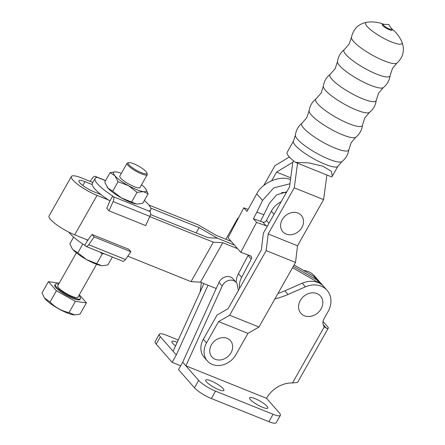 <?xml version="1.0" encoding="UTF-8"?>
<svg xmlns="http://www.w3.org/2000/svg" width="445" height="445" viewBox="0 0 445 445"><rect width="100%" height="100%" fill="white"/><g stroke="black" fill="none" stroke-linecap="round" stroke-linejoin="round"><path stroke-width="0.67" d="M96.576 264.274L77.931 297.238A11.603 2.503 -150.5 0 1 69.403 295.18A11.603 2.503 -150.5 0 1 58.59 287.804A11.603 2.503 -150.5 0 1 57.728 285.807L76.379 252.849M58.651 284.177A14.507 3.126 29.5 0 0 55.202 284.377A14.507 3.126 29.5 0 0 60.331 290.418A14.507 3.126 29.5 0 0 73.147 297.588A14.507 3.126 29.5 0 0 80.456 298.667A14.507 3.126 29.5 0 0 78.854 295.602M80.456 298.667L80.033 299.407A14.507 3.126 -150.5 0 1 72.73 298.328A14.507 3.126 -150.5 0 1 59.914 291.158A14.507 3.126 -150.5 0 1 54.785 285.117L55.202 284.377M129.028 164.8A10.736 2.314 29.5 0 0 140.058 172.104A10.736 2.314 29.5 0 0 146.945 172.955A10.736 2.314 29.5 0 0 146.127 171.681A10.736 2.314 29.5 0 0 137.166 165.384A10.736 2.314 29.5 0 0 128.716 162.642A10.736 2.314 29.5 0 0 129.028 164.8M146.945 172.955L147.284 174.073A11.603 2.503 -150.5 0 1 147.262 174.696A11.603 2.503 -150.5 0 1 138.734 172.638A11.603 2.503 -150.5 0 1 127.921 165.262A11.603 2.503 -150.5 0 1 127.059 163.265A11.603 2.503 -150.5 0 1 127.582 162.926L128.716 162.642M147.262 174.696L140.008 187.517A11.603 2.503 -150.5 0 1 131.475 185.459A11.603 2.503 -150.5 0 1 120.662 178.083A11.603 2.503 -150.5 0 1 119.805 176.092L127.059 163.265M112.357 257.026L107.879 264.936L102.556 265.709L101.555 265.626L86.536 259.58L77.842 252.849L73.036 249.728L71.984 248.327L69.854 243.743L73.609 237.107M103.824 253.589L102.205 253.984L100.297 252.17M96.854 263.451L102.205 253.984M77.842 252.849L82.837 244.021M72.051 248.421A18.857 4.066 29.5 0 0 72.123 248.544A18.857 4.066 29.5 0 0 73.036 249.728A18.857 4.066 29.5 0 0 86.536 259.58A18.857 4.066 29.5 0 0 101.555 265.626A18.857 4.066 29.5 0 0 102.456 265.704A18.857 4.066 29.5 0 0 102.528 265.709M85.412 246.029A4.35 2.231 -68.1 0 0 85.879 246.369A4.35 2.231 -68.1 0 0 88.733 244.733L94.156 236.935L91.998 234.476L87.593 240.406L84.8 245.334L85.412 246.029M88.733 244.733L125.473 259.518A4.35 2.231 111.9 0 1 122.62 261.154L85.879 246.369M125.473 259.518L130.891 251.72L128.733 249.261L91.998 234.476M94.156 236.935L130.891 251.72M87.593 240.406L87.698 240.445A31.912 6.881 -150.5 0 1 86.113 239.416M84.811 245.317A31.912 6.881 -150.5 0 1 68.675 232.067M150.048 211.503A4.35 2.231 111.9 0 1 149.876 216.387L145.676 225.582L108.942 210.802L106.783 208.338L109.909 200.956L112.702 196.023L113.314 196.718L150.048 211.503L149.331 210.763A31.912 6.881 29.5 0 0 150.705 209.845A31.912 6.881 29.5 0 0 144.352 200.472M149.876 216.387L113.136 201.602A4.35 2.231 -68.1 0 0 113.314 196.718M105.537 180.676L95.814 176.76A4.35 2.231 -68.1 0 0 95.347 176.42A4.35 2.231 -68.1 0 0 92.488 178.056L90.174 181.388M95.814 176.76L96.376 177.544M112.702 196.023L112.808 196.067A31.912 6.881 29.5 0 1 95.158 178.417A31.912 6.881 29.5 0 1 96.526 177.499L96.42 177.455M113.136 201.602L108.942 210.802M95.158 178.417L92.365 183.351A31.912 6.881 29.5 0 0 109.921 200.934M106.922 186.783A18.857 4.066 29.5 0 0 107 186.906A18.857 4.066 29.5 0 0 107.913 188.09A18.857 4.066 29.5 0 0 121.413 197.942A18.857 4.066 29.5 0 0 136.431 203.982A18.857 4.066 29.5 0 0 137.333 204.066A18.857 4.066 29.5 0 0 137.399 204.066M141.582 184.731A18.857 4.066 29.5 0 1 144.925 187.846A18.857 4.066 -150.5 0 1 145.838 189.03A18.857 4.066 -150.5 0 1 143.407 191.656A18.857 4.066 -150.5 0 1 128.388 185.615A18.857 4.066 -150.5 0 1 114.888 175.758L110.087 172.638L115.405 171.87M137.333 204.066L142.75 203.298L148.107 193.831L143.407 191.656L137.082 192.34L128.388 185.615L118.07 181.744L114.888 175.758A18.857 4.066 -150.5 0 1 115.505 171.87A18.857 4.066 -150.5 0 1 116.406 171.954A18.857 4.066 -150.5 0 1 121.385 173.3M148.107 193.831L145.838 189.03M137.433 204.066L136.431 203.982L121.413 197.942L112.713 191.211L107.913 188.09L104.731 182.105L110.087 172.638M112.713 191.211L118.07 181.744M131.726 201.808L137.082 192.34M74.727 314.876L74.337 314.865A18.568 4.005 -150.5 0 1 66.967 312.852A18.568 4.005 -150.5 0 1 44.472 297.966L50.024 302.027C55.28 307.428 61.61 310.96 69.025 312.618L74.727 314.876L80.039 314.109L86.408 302.85L79.321 294.774M59.241 283.137L48.416 281.674L42.047 292.927L44.177 297.51M50.024 302.027L56.393 290.774L75.389 301.365L86.408 302.85M75.389 301.365L69.025 312.618M48.416 281.674L56.393 290.774M227.134 338.334A12.332 10.246 138.8 0 0 211.386 344.864A12.332 10.246 138.8 0 0 215.274 359.293A12.332 10.246 138.8 0 0 231.022 352.763A12.332 10.246 138.8 0 0 227.134 338.334M298 213.083A12.332 10.246 138.8 0 0 282.247 219.608A12.332 10.246 138.8 0 0 286.141 234.037A12.332 10.246 138.8 0 0 301.888 227.512A12.332 10.246 138.8 0 0 298 213.083M391.717 29.142A5.707 1.229 29.5 0 0 391.589 28.997A4.762 1.024 29.5 0 0 391.45 28.697L388.763 24.503L383.779 24.358A4.762 1.024 29.5 0 0 383.44 24.397A5.707 1.229 29.5 0 0 382.628 25.482A5.707 1.229 29.5 0 0 389.264 29.698A5.707 1.229 29.5 0 0 391.717 29.142M383.362 24.436L383.44 24.397A4.762 1.024 29.5 0 0 383.635 25.337A4.762 1.024 29.5 0 0 388.441 28.541A4.762 1.024 29.5 0 0 391.589 29.008L391.461 28.931M332.27 176.231L337.95 166.185A25.549 5.507 29.5 0 1 319.176 161.652A25.549 5.507 29.5 0 1 295.369 145.42A25.549 5.507 29.5 0 1 293.483 141.026L286.997 152.663A25.549 5.507 29.5 0 0 289.033 156.623A25.549 5.507 29.5 0 0 295.508 162.369L331.759 176.96L332.27 176.231L331.442 171.364L322.67 166.119L308.535 162.859L295.508 162.369M383.974 24.364A33.041 33.041 0 0 0 366.919 22.25L366.919 22.25A20.898 4.506 29.5 0 0 367.186 26.522A20.898 4.506 29.5 0 0 389.102 40.94A20.898 4.506 29.5 0 0 401.941 42.064L401.941 42.064A33.041 33.041 0 0 0 391.344 28.536M290.746 177.822L276.556 172.115L292.81 162.258L293.589 160.879L292.81 162.258L289.539 186.917L263.368 233.174L261.371 249.845L228.062 308.724L217.027 315.077L203.343 339.268A18.423 15.308 138.8 0 0 204.16 357.318L207.353 360.956A18.423 15.308 -41.2 0 0 235.878 354.721L247.943 333.388L258.979 327.031L295.524 262.433L297.521 245.762L323.621 199.633L326.891 175.002M207.353 360.956A18.423 15.308 -41.2 0 1 206.53 342.911L218.601 321.579L229.637 315.221L266.182 250.624L268.179 233.953L294.279 187.823L297.549 163.193M247.943 333.388L218.601 321.579M297.521 245.762L268.179 233.953M323.621 199.633L294.279 187.823M295.524 262.433L266.182 250.624M258.979 327.031L229.637 315.221M276.556 172.115L271.728 180.648M263.69 185.576L274.91 165.735L289.35 156.979M225.876 239.26L237.775 218.228L238.559 217.777M200.144 291.859L201.385 282.547M230.427 240.5L230.154 240.979M267.54 225.799A2.904 2.409 -41.2 0 1 265.999 225.754L256.57 222.378L240.801 252.332L250.229 255.708A2.904 2.409 -41.2 0 1 251.097 256.292A2.904 2.409 -41.2 0 1 251.275 259.051L241.641 277.346A18.568 15.43 138.8 0 0 241.546 277.524A18.568 15.43 138.8 0 0 239.555 288.41M236.173 282.447A18.568 15.43 -41.2 0 1 238.359 273.881A18.568 15.43 -41.2 0 1 238.448 273.708L248.082 255.408A2.904 2.409 138.8 0 0 248.26 255.002M248.099 209.356L243.799 207.815L246.992 211.453L256.754 193.825C261.949 182.7 280.445 174.891 290.39 179.624L290.502 179.663M286.23 192.763A18.568 15.43 138.8 0 0 281.496 192.563M265.999 225.754L262.806 222.111A2.904 2.409 138.8 0 0 266.477 220.459L271.339 211.225A18.568 15.43 -41.2 0 1 281.129 201.78M241.641 277.346L238.448 273.708M240.801 252.332L228.029 237.769L243.799 207.815M286.786 191.784L276.606 194.921L269.609 202.953L263.913 214.685L256.843 212.154L253.377 218.734L256.57 222.378M262.806 222.111L260.447 221.265L263.913 214.685M256.843 212.154L262.539 200.422L273.853 187.846L289.956 183.763M260.447 221.265L253.377 218.734M262.522 407.286A10.446 2.253 -150.5 0 1 253.294 402.124A10.446 2.253 -150.5 0 1 249.606 397.774A10.446 2.253 -150.5 0 1 254.863 398.553A10.446 2.253 -150.5 0 1 264.091 403.715A10.446 2.253 -150.5 0 1 267.784 408.059A10.446 2.253 -150.5 0 1 262.522 407.286M218.623 389.62A10.446 2.253 -150.5 0 1 209.395 384.458A10.446 2.253 -150.5 0 1 205.707 380.108A10.446 2.253 -150.5 0 1 210.963 380.881A10.446 2.253 -150.5 0 1 220.192 386.049A10.446 2.253 -150.5 0 1 223.885 390.393A10.446 2.253 -150.5 0 1 218.623 389.62M175.58 345.882A10.446 2.253 -150.5 0 1 171.87 341.521A10.446 2.253 -150.5 0 1 177.127 342.294A10.446 2.253 -150.5 0 1 177.199 342.322M316.979 293.583A13.055 10.847 138.8 0 0 300.303 300.497A13.055 10.847 138.8 0 0 304.425 315.778A13.055 10.847 138.8 0 0 321.095 308.863A13.055 10.847 138.8 0 0 316.979 293.583M238.481 290.307A21.761 18.078 -41.2 0 1 237.586 286.035A8.705 7.231 138.8 0 0 236.056 282.314A8.705 7.231 138.8 0 0 222.578 285.262A8.705 7.231 138.8 0 0 222.194 286.013L185.893 365.846L266.527 398.297A26.11 21.699 -41.2 0 1 292.51 382.961L297.549 382.439L328.249 328.182A8.705 1.875 29.5 0 0 327.603 326.686L323.064 321.507M236.056 282.314L232.863 278.67A8.705 7.231 138.8 0 0 219.385 281.618A8.705 7.231 138.8 0 0 219.007 282.369L182.7 362.208L178.517 369.6L194.476 387.806A14.507 3.126 -150.5 0 0 211.347 398.52L268.88 421.676A14.507 3.126 -150.5 0 0 276.184 422.75L280.367 415.352A14.507 3.126 -150.5 0 1 273.063 414.278L215.53 391.127A14.507 3.126 -150.5 0 1 198.659 380.408L182.7 362.208M203.916 283.565L173.122 351.283L160.356 336.726A14.507 3.126 -150.5 0 1 159.282 334.228A14.507 3.126 -150.5 0 1 166.591 335.308L178.256 340.002M294.078 264.992L313.625 276.256A21.761 18.078 138.8 0 1 317.485 279.416L314.292 275.772A21.761 18.078 138.8 0 0 303.557 270.454M292.543 267.706L320.005 283.537A21.761 18.078 -41.2 0 1 323.871 286.697A21.761 18.078 138.8 0 0 302.216 283.22L284.833 290.824A72.529 60.27 -41.2 0 1 277.975 293.455M324.505 327.081L324.277 326.802A8.705 7.231 -41.2 0 1 324.121 318.559L328.032 311.656A21.761 18.078 138.8 0 0 327.058 290.335A21.761 18.078 138.8 0 0 305.409 286.858L288.026 294.462A72.529 60.27 -41.2 0 1 274.899 298.895M208.015 285.217L176.315 354.926L173.122 351.283M176.315 354.926L172.132 362.325L156.173 344.118A14.507 3.126 -150.5 0 1 155.099 341.627L159.282 334.228M180.687 365.768L172.132 362.325M266.527 398.297L279.299 412.86A14.507 3.126 -150.5 0 1 280.367 415.352M292.51 382.961L324.277 326.802L326.552 328.382A8.705 1.875 29.5 0 0 328.249 328.182M72.908 180.053A20.743 4.472 29.5 0 0 97.038 195.377L74.716 234.827A20.743 4.472 -150.5 0 1 50.585 219.502A20.743 4.472 -150.5 0 1 49.056 215.936L71.372 176.487A20.743 4.472 29.5 0 0 72.908 180.053M92.187 184.553L85.012 181.666A12.037 2.598 29.5 0 0 78.949 180.776A12.037 2.598 29.5 0 0 79.839 182.845A12.037 2.598 29.5 0 0 93.845 191.739L101.021 194.626M313.625 276.256L316.818 279.899L293.311 266.349L316.818 279.899A21.761 18.078 -41.2 0 1 320.678 283.053A21.761 18.078 138.8 0 0 316.818 279.899L320.005 283.537M150.471 214.529L207.982 237.674L217.427 238.214L199.149 227.601L196.145 232.907M199.149 227.601L150.766 208.127M234.415 245.05L217.427 238.214L234.415 245.05M231.222 241.413L216.398 235.444L198.12 224.831L148.908 205.028M92.86 182.472L81.819 178.028A20.743 4.472 29.5 0 0 71.372 176.487M237.608 248.694L222.784 242.725L213.339 242.186L149.776 216.604M108.435 199.966L97.038 195.377M216.209 288.516L200.461 282.175L191.016 281.635L127.787 256.187M74.716 234.827L88.027 240.189M222.784 242.725L200.461 282.175M213.339 242.186L191.016 281.635M311.25 114.91A26.961 5.813 29.5 0 0 335.369 131.542A26.961 5.813 29.5 0 0 355.855 137.21L351.183 142.717L348.858 149.637A26.995 5.818 29.5 0 1 329.873 145.821A26.995 5.818 29.5 0 1 303.707 128.182A26.995 5.818 29.5 0 1 302.049 123.154L306.789 117.597L309.097 110.755A26.961 5.813 29.5 0 0 311.25 114.91M325.473 90.352A26.628 5.741 29.5 0 0 349.264 106.767A26.628 5.741 29.5 0 0 369.511 112.385L364.8 117.88L362.475 125.106A26.778 5.774 29.5 0 1 343.707 121.396A26.778 5.774 29.5 0 1 317.68 103.863A26.778 5.774 29.5 0 1 316.061 98.851L321.062 93.133L323.348 86.263A26.628 5.741 29.5 0 0 325.473 90.352M339.607 65.682A26.444 5.702 29.5 0 0 363.226 81.975A26.444 5.702 29.5 0 0 383.34 87.57L378.561 93.116L376.242 100.27A26.528 5.718 29.5 0 1 357.641 96.582A26.528 5.718 29.5 0 1 331.87 79.216A26.528 5.718 29.5 0 1 330.262 74.254L335.196 68.586L337.494 61.627A26.444 5.702 29.5 0 0 339.607 65.682M353.558 41.435A26.205 5.652 29.5 0 0 377.043 57.622A26.205 5.652 29.5 0 0 396.929 63.095L392.468 68.43L390.115 75.572A26.433 5.696 29.5 0 1 371.553 71.867A26.433 5.696 29.5 0 1 345.899 54.579A26.433 5.696 29.5 0 1 344.285 49.645L349.197 43.949L351.472 37.374A26.205 5.652 29.5 0 0 353.558 41.435M293.483 141.026L295.391 135.174A26.878 5.796 29.5 0 0 297.538 139.285A26.878 5.796 29.5 0 0 321.518 155.833A26.878 5.796 29.5 0 0 341.983 161.541C345.854 158.481 348.146 154.515 348.858 149.637M203.343 339.268L206.53 342.911M271.339 211.225L274.042 214.306M251.275 259.051L248.082 255.408M268.958 223.29L266.477 220.459M262.539 200.422L256.754 193.825M222.194 286.013L219.007 282.369M305.409 286.858L302.216 283.22M160.356 336.726L156.173 344.118M288.026 294.462L284.833 290.824M198.659 380.408L194.476 387.806M326.552 328.382L323.176 324.527M215.53 391.127L211.347 398.52M273.063 414.278L268.88 421.676M85.012 181.666L82.837 185.509M95.347 176.42L105.604 180.553M150.705 209.845L149.876 211.308M355.855 137.21C359.671 134.056 361.88 130.023 362.475 125.106M369.511 112.385C373.377 109.248 375.625 105.209 376.242 100.27M383.34 87.57C387.195 84.472 389.453 80.473 390.115 75.572M396.929 63.095C403.259 57.138 404.928 50.129 401.941 42.064M351.472 37.374C353.319 28.886 358.464 23.841 366.919 22.25M337.494 61.627C338.161 56.726 340.425 52.733 344.285 49.645M323.348 86.263C324.043 81.335 326.346 77.33 330.262 74.254M309.097 110.755C309.837 105.86 312.156 101.888 316.061 98.851M295.391 135.174C296.014 130.285 298.233 126.28 302.049 123.154M337.95 166.185L341.983 161.541M327.058 290.335L317.485 279.416"/></g></svg>
